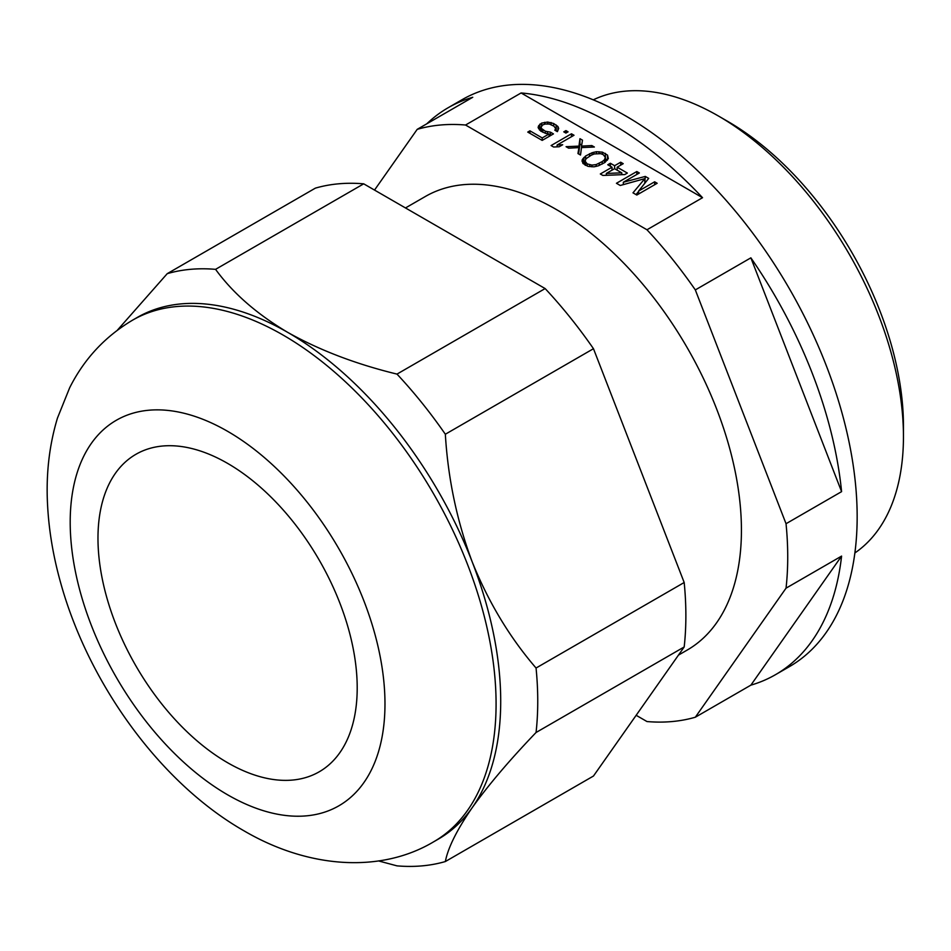 <?xml version="1.0" encoding="UTF-8"?>
<svg xmlns="http://www.w3.org/2000/svg" width="951" height="951" viewBox="0 0 951 951"><rect width="100%" height="100%" fill="white"/><g stroke="black" fill="none" stroke-linecap="round" stroke-linejoin="round"><path stroke-width="1.43" d="M593.269 99.843A261.87 151.185 60 0 1 718.278 115.927A261.87 151.185 60 0 1 718.29 115.927L727.539 121.276A248.77 143.625 60 0 1 903.45 425.953L903.45 436.652A261.87 151.185 60 0 1 854.878 552.959M227.586 463.375A183.305 105.834 -120 0 0 135.934 454.293A183.305 105.834 -120 0 0 107.843 601.175A183.305 105.834 -120 0 0 227.586 762.714A183.305 105.834 -120 0 0 319.239 771.784A183.305 105.834 -120 0 0 347.341 624.902A183.305 105.834 -120 0 0 227.586 463.375M117.389 330.175L167.233 273.662A327.334 188.987 -120 0 1 215.568 269.347C232.757 292.991 256.818 314.02 287.773 332.41A301.146 173.867 60 0 1 472.183 561.827A301.146 173.867 60 0 1 472.183 807.708A301.146 173.867 60 0 1 438.34 839.103L433.715 841.766A301.146 173.867 -120 0 0 479.875 600.461A301.146 173.867 -120 0 0 283.136 335.085A301.146 173.867 -120 0 0 132.569 320.166C105.062 336.488 84.092 359.038 69.637 387.818L57.464 418.071C49.238 445.306 45.933 474.18 47.55 504.684C48.881 530.729 53.363 557.167 60.983 583.985C89.192 684.601 160.707 783.208 243.86 830.746C308.457 868.584 380.709 873.434 433.715 841.766M132.569 320.166L137.194 317.491A301.146 173.867 -120 0 1 287.773 332.41C319.607 350.241 356.019 364.138 396.995 374.1A327.334 188.987 60 0 1 445.341 434.238C447.992 478.555 456.944 521.089 472.183 561.827C488.339 601.971 509.629 637.372 536.055 668.03A327.334 188.987 60 0 1 536.055 732.496C509.629 760.039 488.339 785.11 472.183 807.708C456.979 829.747 448.028 847.698 445.341 861.547A327.334 188.987 60 0 1 396.995 865.862L378.462 860.905M396.995 374.1L545.137 288.569A327.334 188.987 60 0 1 593.472 348.708L684.185 582.511A327.334 188.987 60 0 1 684.185 646.965L536.055 732.496M445.341 434.238L593.472 348.708M536.055 668.03L684.185 582.511M445.341 861.547L593.472 776.028L684.185 646.965M215.568 269.347L363.71 183.828A327.334 188.987 60 0 0 315.363 188.143L167.233 273.662M545.137 288.569L363.71 183.828M678.467 655.108L687.193 650.068A261.87 151.185 -120 0 0 727.337 440.23A261.87 151.185 -120 0 0 556.264 209.47A261.87 151.185 -120 0 0 425.335 196.5L405.495 207.948M636.16 715.295L646.977 721.547A327.334 188.987 -120 0 0 695.324 717.22L786.037 588.17A327.334 188.987 -120 0 0 786.037 523.716L841.587 491.643A327.334 188.987 -120 0 0 750.874 257.84L841.587 491.643M521.1 92.96L702.527 197.701A327.334 188.987 -120 0 0 611.814 123.951A327.334 188.987 -120 0 0 521.1 92.96L465.55 125.021L646.977 229.773A327.334 188.987 -120 0 1 695.324 289.912L786.037 523.716M465.55 125.021A327.334 188.987 -120 0 0 417.204 129.348L374.528 190.069M417.204 129.348L472.754 97.275A327.334 188.987 -120 0 0 448.147 107.736A327.334 188.987 -120 0 0 426.785 123.82M775.481 674.687A327.334 188.987 -120 0 0 841.587 556.097L750.874 685.148A327.334 188.987 -120 0 0 775.481 674.687L789.366 666.675A327.334 188.987 -120 0 0 839.543 404.377A327.334 188.987 -120 0 0 625.699 115.927A327.334 188.987 -120 0 0 462.031 99.712L448.147 107.736M702.527 197.701L646.977 229.773M695.324 289.912L750.874 257.84M841.587 556.097L786.037 588.17M750.874 685.148L695.324 717.22M645.301 176.422L623.321 182.247L639.357 172.987L636.813 171.525L616.438 183.281L620.254 185.481L644.826 178.645L632.986 192.839L636.813 195.038L657.177 183.281L654.633 181.807L638.596 191.068L648.689 178.384L645.301 176.422L644.826 181.891M600.319 173.974L602.863 175.436L624.748 174.568L627.351 173.058L617.163 167.186L623.226 163.679L620.682 162.205L614.619 165.712L610.376 163.263L607.772 164.761L612.016 167.21L600.319 173.974M598.322 165.807L604.812 162.55L608.319 158.567L607.523 155.108L602.423 152.172L596.432 151.708L592.128 152.731L585.638 155.988L582.131 159.97L582.927 163.429L588.015 166.366L594.018 166.829L598.322 165.807M578.933 147.607L577.958 153.563L580.502 155.025L581.501 147.595L594.375 147.025L591.831 145.551L581.525 146.109L582.499 140.166L579.944 138.691L578.957 146.121L566.083 146.692L568.627 148.166L578.933 147.607L578.755 154.014M574.012 135.256L571.456 133.794L551.093 145.551L553.637 147.025L559.224 146.739L562.683 144.742L557.108 145.016L574.012 135.256M568.068 131.832L565.94 130.608L563.777 131.856L565.904 133.081L568.068 131.832M553.446 133.901L550.474 132.189L545.351 131.226L541.535 128.528L541.131 127.291L542.462 125.056L545.054 124.046L549.345 124.022L554.017 126.221L555.693 128.682L554.802 130.18L557.345 131.654L558.689 128.421L557.868 126.447L553.637 123.499L547.657 122.049L541.642 123.083L538.587 125.817L538.123 127.553L540.632 131.012L545.743 133.449L549.155 133.925L542.225 137.931L529.921 130.822L527.757 132.082L542.177 140.403L553.446 133.901M614.56 168.684L621.776 172.844L606.334 173.439L614.56 168.684M602.256 161.575L596.194 164.582L591.902 165.105L587.207 163.893L585.115 161.183L586.018 158.71L591.225 155.215L594.244 153.955L600.687 153.67L603.243 154.644L605.335 157.355L604.432 159.827L602.256 161.575L602.256 164.024M623.321 182.247L623.321 184.637M638.596 191.068L638.596 194.004M654.633 181.807L654.633 184.744M638.596 191.46L636.005 194.575M644.826 178.645L644.826 183.234M636.813 171.525L636.813 174.461M607.261 160.244L605.335 158.71M585.115 161.777L583.177 163.631M581.703 145.051L579.944 144.041L578.933 151.471M557.476 131.44L555.693 130.025M541.131 128.718L539.479 129.99M612.016 167.21L612.016 170.158M610.376 163.263L610.376 166.27M614.619 165.712L614.619 168.719M620.682 162.205L620.682 165.153M617.163 167.186L617.163 170.181M606.334 173.439L606.334 175.305M621.776 172.844L621.776 174.687M582.131 159.97L582.131 161.515M583.022 158.472L583.022 163.501M583.89 157.486L583.89 162.823M585.638 155.988L585.638 159.744M589.537 153.729L589.537 156.19M592.128 152.731L592.128 154.835M593.852 152.219L593.852 154.121M596.432 151.708L596.432 153.693M599.011 151.696L599.011 153.48M602.423 152.172L602.423 154.335M605.407 153.384L605.407 158.734M607.523 155.108L607.523 159.911M596.194 164.582L596.194 166.401M599.225 163.334L599.225 165.462M604.432 159.827L604.432 162.776M605.335 157.355L605.335 162.11M585.115 161.183L585.115 165.177M585.519 162.419L585.519 165.343M587.207 163.893L587.207 166.033M589.763 164.868L589.763 166.615M591.902 165.105L591.902 166.841M578.957 146.121L578.957 151.471M579.944 138.691L579.944 144.041M581.525 146.109L581.525 147.595M591.831 145.551L591.831 147.132M571.456 133.794L571.456 136.73M557.108 145.016L557.108 146.846M565.94 130.608L565.94 133.057M547.479 131.951L547.479 133.699M550.474 132.189L550.474 135.613M529.921 130.822L529.921 133.33M542.225 137.931L542.225 140.379M549.155 133.925L549.155 136.373M538.587 125.817L538.587 128.658M539.906 124.082L539.906 129.431M541.642 123.083L541.642 125.984M544.65 122.322L544.65 124.165M547.657 122.049L547.657 123.844M551.081 122.524L551.081 124.617M553.637 123.499L553.637 126.007M556.18 124.973L556.18 130.311M557.868 126.447L557.868 130.762M555.693 128.682L555.693 130.691M541.131 127.291L541.131 131.297M541.535 128.528L541.535 131.523M542.807 129.752L542.807 132.26M545.351 131.226L545.351 133.306M727.539 121.276L718.29 115.927A261.87 151.185 60 0 1 903.45 436.652M227.586 794.786A222.582 128.516 -120 0 0 384.977 703.906A222.582 128.516 -120 0 0 227.586 431.302A222.582 128.516 -120 0 0 70.196 522.17A222.582 128.516 -120 0 0 227.586 794.786"/></g></svg>
